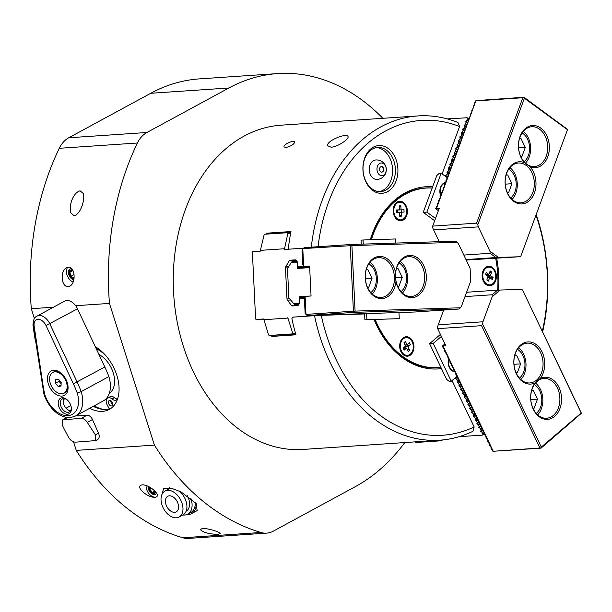 <?xml version="1.0" encoding="UTF-8"?>
<svg xmlns="http://www.w3.org/2000/svg" width="612" height="612" viewBox="0 0 612 612"><rect width="100%" height="100%" fill="white"/><g stroke="black" fill="none" stroke-linecap="round" stroke-linejoin="round"><path stroke-width="0.92" d="M137.425 143.009A29.544 21.573 -93.9 0 1 146.903 132.49L68.758 137.776A29.544 21.573 86.1 0 0 59.28 148.295L137.425 143.009A251.134 183.37 -93.9 0 0 109.456 303.414L154.4 445.1L76.248 450.394L73.532 441.818M404.777 442.56A214.208 156.404 86.1 0 1 355.358 486.632L273.365 531.132A29.544 21.573 -93.9 0 1 266.641 533.121A29.544 21.573 -93.9 0 1 260.98 532.486A251.134 183.37 -93.9 0 1 154.4 445.1M382.829 118.3A214.208 156.404 86.1 0 0 277.672 73.593A214.208 156.404 86.1 0 0 228.903 87.99L146.903 132.49M292.567 317.192L319.778 315.203L364.614 313.956L321.285 315.341A9718.652 173.831 177.2 0 0 314.537 315.67A162.501 118.651 86.1 0 0 439.867 440.181L303.101 449.438A162.501 118.651 -93.9 0 1 173.754 295.321A162.501 118.651 -93.9 0 1 281.16 125.177L417.927 115.928A162.501 118.651 -93.9 0 1 457.929 122.492A9718.652 5661.956 -53.9 0 1 459.589 126.516L442.101 173.953M66.371 380.282A11.819 7.658 61.5 0 1 67.641 384.879A11.819 7.658 61.5 0 1 67.718 386.876A11.819 7.658 61.5 0 1 64.589 392.912L63.992 393.233A11.819 7.658 61.5 0 1 51.63 386.501A11.819 7.658 61.5 0 1 52.716 372.463A11.819 7.658 61.5 0 1 62.256 375.332A11.819 7.658 61.5 0 1 67.129 387.197A11.819 7.658 61.5 0 1 63.992 393.233M52.716 372.463L53.313 372.142A11.819 7.658 61.5 0 1 61.713 373.963A11.819 7.658 61.5 0 1 64.872 377.528M55.539 383.319L55.692 379.67L58.507 379.203L61.169 382.385L61.024 386.034L58.209 386.501L55.539 383.319L59.104 381.383L61.116 383.785M58.209 386.501L61.07 384.948M59.157 379.983L59.104 381.383M63.977 398.588A7.39 4.789 -118.5 0 0 64.551 406.138A7.39 4.789 -118.5 0 0 70.571 410.736M67.595 384.512A7.979 5.171 -118.5 0 0 67.634 384.015M62.439 374.437A7.979 5.171 -118.5 0 0 61.996 374.2M53.779 370.245A13.885 8.996 61.5 0 1 61.009 373.106A13.885 8.996 61.5 0 1 67.97 385.935A13.885 8.996 61.5 0 1 60.098 395.995A13.885 8.996 61.5 0 1 47.95 382.569A13.885 8.996 61.5 0 1 53.779 370.245M62.256 397.754A8.866 5.745 -118.5 0 0 58.538 405.618A8.866 5.745 -118.5 0 0 66.295 414.186A8.866 5.745 -118.5 0 0 71.321 407.768A8.866 5.745 -118.5 0 0 66.876 399.575A8.866 5.745 -118.5 0 0 62.256 397.754M71.26 407.332A7.39 4.789 61.5 0 1 69.317 411.96A7.39 4.789 61.5 0 1 61.583 407.745A7.39 4.789 61.5 0 1 62.271 398.97A7.39 4.789 61.5 0 1 63.671 398.588A7.39 4.789 61.5 0 1 67.205 399.866M44.829 394.579A85.68 55.516 61.5 0 1 43.039 385.353L34.157 326.188A8.866 5.745 61.5 0 1 38.089 319.357A8.866 5.745 61.5 0 1 46.038 325.584L73.356 383.8A85.68 55.516 61.5 0 1 77.219 392.919A23.639 15.315 61.5 0 1 67.771 415.632A23.639 15.315 61.5 0 1 44.829 394.579L43.957 394.281C48.861 408.877 62.133 422.02 75.651 415.923A26.591 17.228 -118.5 0 0 81.182 391.619A88.633 57.436 -118.5 0 0 77.135 382.049L49.817 323.832A11.819 7.658 -118.5 0 0 36.972 316.144C34.226 317.322 32.979 320.459 33.216 325.553L43.957 394.281M77.219 392.919L81.182 391.619L108.875 376.587A88.633 57.436 -118.5 0 0 104.828 367.024L77.51 308.8A11.819 7.658 -118.5 0 0 64.658 301.119L36.972 316.144M75.651 415.923L103.336 400.891A26.591 17.228 -118.5 0 0 108.875 376.587M70.847 405.603L66.019 408.227M109.296 393.401A22.896 14.833 -118.5 0 0 113.61 374.169A22.896 14.833 -118.5 0 0 98.93 354.455M34.425 318.546L31.304 308.7A251.134 183.37 -93.9 0 1 59.28 148.295M31.304 308.7L53.443 307.209M75.659 305.702L109.456 303.414M68.33 267.184C75.1 266.61 76.286 282.866 69.906 286.079L68.192 286.592C61.139 287.196 59.877 270.978 66.593 267.704L68.33 267.184M74.151 215.868L70.824 212.762C68.628 206.213 72.843 192.658 80.118 190.837L83.309 193.507C85.053 199.696 81.006 213.642 74.151 215.868M68.758 137.776L150.759 93.276A214.208 156.404 -93.9 0 1 199.52 78.879L277.672 73.593M260.98 532.486L182.827 537.772A29.544 21.573 86.1 0 0 188.488 538.407L266.641 533.121M182.827 537.772A251.134 183.37 -93.9 0 1 76.248 450.394M68.705 437.511A251.134 183.37 -93.9 0 1 62.202 424.927L62.753 419.817L81.274 418.34C83.515 418.409 85.512 419.748 87.279 422.372L95.395 434.864L95.671 440.594L75.513 442.17C72.843 442.025 70.579 440.472 68.705 437.511M65.997 418.057L65.706 417.154M35.565 341.198L35.167 339.698A251.134 183.37 -93.9 0 1 32.949 324.788L33.438 320.803M202.297 528.47C208.746 528.317 219.785 531.989 220.152 533.519L218.094 534.421C209.097 534.085 203.176 532.486 200.315 529.625L202.297 528.47M142.321 484.834C149.519 484.62 160.704 494.779 156.404 496.936L154.966 497.304C147.683 497.717 136.109 487.802 140.844 485.217L142.321 484.834M186.974 514.547A17.725 11.49 -118.5 0 0 191.533 513.636A17.725 11.49 -118.5 0 0 196.245 503.645L181.083 491.941L171.13 488.124L163.603 488.46L162.172 494.014M196.245 503.645L197.148 510.592L191.533 513.636M75.521 415.992L87.049 415.211A5.906 3.833 61.5 0 1 92.489 419.549L98.501 433.181A5.906 3.833 61.5 0 1 97.629 439.531L95.671 440.594M95.265 346.652A36.934 23.929 61.5 0 1 116.823 375.278A36.934 23.929 61.5 0 1 109.257 409.443A36.934 23.929 61.5 0 1 89.734 408.281M67.817 267.253A8.866 5.745 -118.5 0 0 67.083 275.155A8.866 5.745 -118.5 0 0 73.103 282.101M71.65 268.637A6.105 3.955 -118.5 0 0 71.183 268.637A6.105 3.955 -118.5 0 0 70.074 268.951A6.105 3.955 -118.5 0 0 68.873 274.765A6.105 3.955 -118.5 0 0 73.784 279.913M146.077 485.461A8.866 5.745 -118.5 0 0 155.264 497.143A8.866 5.745 -118.5 0 0 156.603 496.822M148.135 486.311A6.105 3.955 -118.5 0 0 150.498 492.637A6.105 3.955 -118.5 0 0 155.555 494.259A6.105 3.955 -118.5 0 0 156.573 493.287M74.565 215.814A8.866 1.92 162.4 0 1 76.424 214.881M93.292 406.345A36.934 23.929 -118.5 0 0 109.341 408.892L107.23 405.029A5.906 3.833 61.5 0 1 107.766 397.984L110.137 396.698A5.906 3.833 61.5 0 1 114.429 397.685A5.906 3.833 -118.5 0 0 117.359 398.986M94.24 405.825A38.701 25.077 -118.5 0 0 103.527 409.42M109.341 408.892A36.934 23.929 -118.5 0 0 110.979 408.365M374.093 319.563A91.295 66.662 86.1 0 0 441.482 368.6M374.238 319.563A90.117 65.798 86.1 0 0 437.396 367.797A90.117 65.798 86.1 0 0 440.923 367.43M321.285 315.341A157.774 115.201 86.1 0 0 474.155 426.954L452.038 380.565M474.155 426.954A9718.652 5835.78 49.5 0 1 472.9 431.299A162.501 118.651 86.1 0 1 439.867 440.181M289.216 249.16L288.443 247.875A162.501 118.651 -93.9 0 1 290.654 233.172A162.501 118.651 -93.9 0 1 290.968 231.543L266.794 233.18L290.884 231.956M283.111 335.682A147.729 107.865 -93.9 0 1 282.912 335.047M260.375 250.369L264.246 234.274L287.609 232.698L287.885 233.264L284.549 248.74L260.375 250.369L260.414 251.111L252.756 251.624L252.381 252.243L255.617 318.928L256.046 319.495L263.703 318.974L268.561 334.925L269.15 335.483L292.521 333.9L292.735 333.288L295.504 333.203A162.501 118.651 86.1 0 0 295.971 334.81L271.805 336.447A162.501 118.651 -93.9 0 1 271.498 335.407M466.214 260.054L519.274 256.765L498.459 257.423L489.952 251.218L478.339 226.876L477.804 224.688L476.603 223.143L522.832 97.736L523.987 97.27L475.922 100.62L436.394 208.623L436.081 208.96L435.721 208.394L437.511 205.074L437.152 204.507L438.942 201.187L438.582 200.621L440.372 197.309L440.013 196.735L441.803 193.423L441.443 192.857L443.241 189.536L442.874 188.97L444.672 185.65L444.312 185.084L446.102 181.772L445.743 181.198L448.435 174.894L446.653 174.933L444.725 175.866M446.89 172.156L448.611 173.41L449.866 171.016L448.083 171.054L447.058 171.704L447.479 172.699L446.653 174.933M448.91 168.813L450.271 169.914L451.296 167.13L449.514 167.168L448.321 168.269L448.91 168.813L448.083 171.054M450.34 164.926L451.702 166.036L452.735 163.243L450.945 163.282L449.919 163.932L450.34 164.926L449.514 167.168M451.771 161.04L453.132 162.149L454.165 159.357L452.383 159.395L451.35 160.053L451.771 161.04L450.945 163.282M453.201 157.162L454.563 158.263L455.596 155.479L453.813 155.517L452.788 156.167L453.201 157.162L452.383 159.395M454.639 153.275L456.001 154.377L457.026 151.592L455.244 151.631L454.05 152.732L454.639 153.275L453.813 155.517M456.07 149.389L457.432 150.498L458.457 147.706L456.674 147.744L455.481 148.846L456.07 149.389L455.244 151.631M456.912 144.96L458.633 146.222L459.887 143.82L458.105 143.858L457.08 144.516L457.501 145.503L456.674 147.744M458.931 141.624L460.293 142.726L461.326 139.941L459.536 139.98L458.51 140.63L458.931 141.624L458.105 143.858M459.78 137.195L461.502 138.45L462.756 136.055L460.966 136.094L459.941 136.744L460.362 137.738L459.536 139.98M461.792 133.852L463.154 134.961L464.187 132.169L462.404 132.207L461.379 132.858L461.792 133.852L460.966 136.094M462.641 129.423L464.363 130.685L465.617 128.283L463.835 128.321L462.81 128.979L463.23 129.966L462.404 132.207M464.661 126.087L466.023 127.189L467.048 124.404L465.265 124.443L464.072 125.544L464.661 126.087L463.835 128.321M466.092 122.201L467.453 123.303L468.478 120.518L466.696 120.556L465.502 121.658L466.092 122.201L465.265 124.443M466.757 120.602L467.583 118.361L468.884 119.424L468.922 118.307L470.444 115.737L470.353 114.421L471.875 111.851L471.791 110.535L473.306 107.964L473.221 106.656L474.736 104.086L474.652 102.77L475.922 100.62M482.616 323.993L541.322 447.089L581.201 413.024L522.495 289.927L520.858 289.392L500.035 290.05L492.155 296.782L482.944 321.782L482.616 323.993L481.575 325.676L437.664 328.644L445.873 345.857L442.713 345.78L442.415 346.522L444.519 349.567L444.22 350.309L448.122 357.125L447.823 357.867L449.927 360.912L449.973 362.373L451.733 364.691L451.434 365.433L453.53 368.47L453.24 369.212L455.336 372.257L455.389 373.718L457.141 376.036L456.843 376.778L458.334 379.012L456.606 379.096L457.646 381.276L458.946 379.815L458.334 379.012M458.839 380.075L460.132 382.791L458.357 382.921L459.398 385.101L458.411 382.875M459.451 385.055L460.645 383.854L460.453 384.344L461.938 386.57L460.163 386.7L461.196 388.88L460.216 386.654M461.257 388.834L462.45 387.641L462.251 388.123L463.743 390.357L461.961 390.487L463.001 392.667L462.014 390.441M463.054 392.621L464.248 391.42L464.401 392.629L465.548 394.136L463.766 394.266L464.806 396.446L463.819 394.22M464.86 396.4L466.053 395.199L465.862 395.689L467.346 397.915L465.571 398.045L466.612 400.225L465.625 397.999M467.377 401.832L466.084 400.868L467.683 399.498L469.152 401.702L467.377 401.832L468.471 403.966L467.43 401.786M468.471 403.966L469.664 402.765L469.465 403.247L470.957 405.481L469.174 405.611L470.215 407.791L469.228 405.565M470.268 407.745L471.462 406.544L471.615 407.753L472.762 409.26L470.98 409.39L472.02 411.57L471.033 409.344M472.074 411.524L473.267 410.331L474.56 413.046L472.785 413.177L473.826 415.357L472.839 413.131M473.879 415.311L475.073 414.11L476.366 416.826L474.591 416.956L475.623 419.136L474.644 416.91M475.685 419.09L476.878 417.889L476.679 418.371L478.171 420.605L476.388 420.735L477.429 422.915L476.442 420.689M477.482 422.869L478.676 421.676L478.829 422.884L479.976 424.391L478.194 424.521L479.234 426.702L478.247 424.476M480.053 428.255L478.706 427.337L480.305 425.967L481.774 428.171L480.053 428.255L481.093 430.435L482.386 428.981L481.774 428.171M482.287 429.234L483.579 431.95L481.858 432.034L482.899 434.214L484.191 432.761L483.579 431.95M484.092 433.021L484.245 434.229L485.997 436.54L486.043 438.008L487.802 440.326L487.848 441.788L489.6 444.105L489.654 445.574L491.405 447.885L491.107 448.627L492.92 451.289L540.801 447.93L541.322 447.089M327.688 145.763L331.161 147.209C337.617 146.957 349.605 138.786 347.983 136.507C346.996 132.544 325.905 140.928 327.688 145.763M392.682 158.003A22.162 16.18 86.1 0 0 377.711 147.4A22.162 16.18 86.1 0 0 363.069 170.603A22.162 16.18 86.1 0 0 380.702 191.617A22.162 16.18 86.1 0 0 392.682 158.003M394.969 157.001A23.929 17.473 -93.9 0 1 381.574 193.331A23.929 17.473 -93.9 0 1 364.706 157.957A23.929 17.473 -93.9 0 1 394.969 157.001M498.627 290.111A91.295 66.662 86.1 0 0 496.684 258.295M542.324 331.13A157.774 115.201 86.1 0 0 536.051 215.447M542.66 331.826A162.501 118.651 86.1 0 0 536.288 214.804M425.776 188.091A90.117 65.798 86.1 0 0 423.619 188.121M370.444 239.759A90.117 65.798 -93.9 0 1 425.225 187.983A90.117 65.798 -93.9 0 1 432.194 188.014M370.275 239.766A91.295 66.662 -93.9 0 1 432.661 186.759M318.087 246.713A157.774 115.201 -93.9 0 1 459.589 126.516M311.309 247.172A162.501 118.651 -93.9 0 1 417.927 115.928M263.711 319.104L258.945 319.426A162.501 118.651 -93.9 0 1 258.937 319.403M437.917 367.613A90.117 65.798 -93.9 0 1 435.782 367.881M421.438 188.389A89.964 65.691 -93.9 0 1 422.012 188.351L426.044 188.075A89.964 65.691 -93.9 0 1 432.179 188.052M483.985 433.694L482.317 435.124L459.054 436.7M466.665 400.179L467.958 398.726L467.346 397.915M479.288 426.656L480.588 425.195L479.976 424.391M415.41 441.841L415.724 442.499L439.087 440.915L438.773 440.257M439.087 440.915L439.936 440.77L439.668 440.196M439.936 440.77L443.042 439.913M456.934 376.969L454.509 378.453M482.899 434.214L483.908 433.533M481.093 430.435L482.111 429.754M481.858 432.034L480.512 431.116M480.29 425.937L480.481 425.455M478.706 427.337L479.234 426.702M478.194 424.521L477.108 423.994L477.429 422.915M476.388 420.735L475.096 419.771L475.623 419.136M474.591 416.956L473.504 416.428L473.826 415.357M472.785 413.177L471.699 412.649L472.02 411.57M470.98 409.39L469.894 408.862L470.215 407.791M469.174 405.611L467.882 404.647L468.409 404.012M467.667 399.468L467.859 398.986M466.084 400.868L466.612 400.225M465.571 398.045L464.485 397.517L464.806 396.446M463.766 394.266L462.68 393.738L463.001 392.667M461.961 390.487L460.668 389.523L461.196 388.88M460.163 386.7L459.077 386.172L459.398 385.101M457.646 381.276L458.663 380.588M458.357 382.921L457.065 381.957M456.606 379.096L455.267 378.4M479.999 428.301L481.04 430.481M481.805 432.08L482.837 434.26M466.696 120.556L467.522 118.315L466.941 117.772L468.662 119.026M447.204 118.889L466.941 117.772M447.242 177.136L445.444 175.82M466.918 117.558L468.716 118.866M448.604 173.433L447.479 172.699M448.971 168.858L448.145 171.092M450.401 164.972L449.575 167.214M451.832 161.086L451.006 163.328M453.262 157.2L452.436 159.441M454.693 153.321L453.867 155.555M456.124 149.435L455.305 151.677M458.625 146.245L457.501 145.503M457.562 145.549L456.736 147.79M458.992 141.663L458.166 143.904M461.494 138.473L460.362 137.738M460.423 137.784L459.597 140.018M461.853 133.898L461.027 136.139M464.355 130.708L463.23 129.966M463.284 130.012L462.458 132.253M464.715 126.126L463.896 128.367M466.153 122.247L465.327 124.481M447.54 172.737L446.714 174.978M303.644 266.289L298.274 266.457L303.544 266.098M314.537 315.67L292.582 317.154L291.878 318.691A162.501 118.651 86.1 0 0 295.504 333.203M298.243 305.258L291.488 305.472A1.775 1.209 88.2 0 0 292.337 305.931A1.775 1.209 88.2 0 0 292.368 305.931L297.409 305.595A2.953 2.02 88.2 0 0 299.276 302.504L299.146 299.704L299.834 298.618L304.646 298.296M303.384 248.204L284.58 249.474L284.549 248.74M263.741 319.709L287.908 318.079L287.87 317.337M291.488 305.472L287.395 300.132A1.775 1.209 88.2 0 1 286.982 298.901L285.475 267.911A1.775 1.209 -91.8 0 1 285.773 266.633L289.323 260.773A1.775 1.209 -91.8 0 1 290.149 260.199L295.191 259.855A2.953 2.02 -91.8 0 1 295.236 259.855A2.953 2.02 -91.8 0 1 297.348 262.67L297.486 265.478L298.274 266.457M292.735 333.288L287.908 318.079M287.885 233.264L290.654 233.172M269.15 335.483L295.787 334.19M287.609 232.698L290.761 232.598M397.647 212.295L396.729 211.262L397.647 210.054A4.284 2.93 -91.8 0 0 397.739 212.287M396.469 210.926L396.507 211.622M397.662 209.985A4.284 2.93 -91.8 0 0 397.647 210.054L396.431 210.092L397.647 210.054L397.762 212.287M403.974 209.725L397.647 210.054L403.974 209.725L404.088 212.089L399.452 212.295M396.431 210.069L399.338 209.878L396.423 209.97L396.538 212.326L399.452 212.234L399.644 216.22L401.365 216.166L401.174 212.18M399.338 209.878L399.139 205.892L400.868 205.839L399.208 207.154M399.59 215.072L401.365 216.166M401.059 209.817L400.868 205.839M440.785 195.144A8.866 6.472 -93.9 0 1 445.375 182.996M442.308 184.35A8.866 6.472 -93.9 0 1 445.406 182.942M377.191 313.306A8.866 6.472 -93.9 0 1 376.288 313.451A8.866 6.472 -93.9 0 1 375.041 313.375M375.982 313.459A8.866 6.472 -93.9 0 1 375.684 313.489A8.866 6.472 -93.9 0 1 374.345 313.39M519.274 256.765L520.858 256.122L567.469 129.69L524.408 98.249L477.804 224.688M520.858 256.122L567.469 129.69M465.977 259.565L495.927 257.537L490.105 253.284L463.835 255.066M523.987 97.27L567.645 129.476M524.408 162.662A21.122 15.422 86.1 0 0 505.879 175.346A21.122 15.422 86.1 0 0 514.684 202.014A21.122 15.422 86.1 0 0 534.414 192.971A21.122 15.422 86.1 0 0 530.053 166.785A21.122 15.422 86.1 0 0 547.778 156.718A21.122 15.422 86.1 0 0 541.666 128.818A21.122 15.422 86.1 0 0 521.103 134.043A21.122 15.422 86.1 0 0 524.408 162.662L530.053 166.785M498.459 257.423L495.927 257.537M523.811 97.476L524.408 98.249M489.952 251.218L490.105 253.284M532.83 192.466A19.944 14.566 86.1 0 0 531.759 172.324A19.944 14.566 86.1 0 0 518.395 163.006A19.944 14.566 86.1 0 0 505.214 183.891A19.944 14.566 86.1 0 0 521.087 202.802A19.944 14.566 86.1 0 0 532.83 192.466M546.195 156.213A19.944 14.566 86.1 0 0 545.124 136.071A19.944 14.566 86.1 0 0 531.759 126.753A19.944 14.566 86.1 0 0 518.578 147.637A19.944 14.566 86.1 0 0 534.452 166.548A19.944 14.566 86.1 0 0 546.195 156.213M476.098 100.904L522.832 97.736M436.394 208.623L439.209 208.432L432.692 226.111L432.432 227.159L433.625 229.905L478.339 226.876M476.603 223.143L432.692 226.111M468.884 119.424L468.478 120.518M467.453 123.303L467.048 124.404M466.023 127.189L465.617 128.283M464.592 131.075L464.187 132.169M463.154 134.961L462.756 136.055M461.723 138.84L461.326 139.941M460.293 142.726L459.887 143.82M458.862 146.612L458.457 147.706M457.432 150.498L457.026 151.592M456.001 154.377L455.596 155.479M454.563 158.263L454.165 159.357M453.132 162.149L452.735 163.243M451.702 166.036L451.296 167.13M450.271 169.914L449.866 171.016M448.841 173.8L448.435 174.894M436.081 208.96L438.399 210.65M439.248 241.686L433.625 229.905M460.4 307.775L461.502 306.122L470.712 281.122L470.085 268.186L458.48 243.844L457.225 242.268L351.908 245.611L355.09 311.11L460.4 307.775L458.786 309.037L354.34 312.35L353.415 311.194L305.985 314.407L305.143 297.004L305.816 296.361L311.057 296.001L309.626 266.495L304.386 266.855L309.634 266.687M457.225 242.268L455.496 241.174L351.051 244.486L351.908 245.611M353.415 311.194L350.24 245.695L302.665 248.625L302.06 250.209L302.756 264.613L304.386 266.855M470.085 268.186L470.712 281.122M302.665 248.625L304.317 247.646L351.051 244.486M302.81 248.9L303.651 266.304M395.979 281.321A21.122 15.422 86.1 0 0 413.987 297.378A21.122 15.422 86.1 0 0 426.189 274.612A21.122 15.422 86.1 0 0 409.849 255.441A21.122 15.422 86.1 0 0 395.566 272.723A21.122 15.422 86.1 0 0 379.654 256.405A21.122 15.422 86.1 0 0 365.219 276.548A21.122 15.422 86.1 0 0 379.585 298.465A21.122 15.422 86.1 0 0 395.979 281.321L395.566 272.723M351.051 245.06L350.24 245.695M354.279 311.745L355.09 311.11M409.099 256.68A19.944 14.566 86.1 0 0 408.717 256.696A19.944 14.566 86.1 0 0 395.536 277.58A19.944 14.566 86.1 0 0 411.409 296.491A19.944 14.566 86.1 0 0 424.613 275.874A19.944 14.566 86.1 0 0 409.099 256.68M378.905 257.637A19.944 14.566 86.1 0 0 378.522 257.66A19.944 14.566 86.1 0 0 365.341 278.537A19.944 14.566 86.1 0 0 381.215 297.455A19.944 14.566 86.1 0 0 394.411 276.831A19.944 14.566 86.1 0 0 378.905 257.637M458.786 309.037L414.882 312.005L307.607 315.509L354.34 312.35M305.985 314.407L305.12 313.306L304.424 298.893L305.143 297.004M305.87 314.713L307.607 315.509M525.463 163.152A19.202 14.022 86.1 0 0 523.306 131.328M524.04 161.721A16.134 11.781 86.1 0 0 529.548 146.895A16.134 11.781 86.1 0 0 522.097 132.942M519.473 138.771L521.103 138.717L525.272 147.446L521.959 156.42L520.728 156.458M518.593 147.905L525.272 147.446M519.45 138.825L521.103 138.717M372.226 294.058A19.202 14.022 86.1 0 0 370.069 262.234M370.811 292.62A16.134 11.781 86.1 0 0 376.319 277.794A16.134 11.781 86.1 0 0 368.86 263.849M366.236 269.67L367.866 269.617L372.035 278.353L368.73 287.326L367.491 287.365M366.213 269.731L367.866 269.617M365.364 278.804L372.035 278.353M510.676 197.974A16.134 11.781 86.1 0 0 516.191 183.149A16.134 11.781 86.1 0 0 508.733 169.195M506.109 175.024L507.738 174.971L511.907 183.699L508.603 192.673L507.363 192.711M512.099 199.405A19.202 14.022 86.1 0 0 509.941 167.581M505.229 184.158L511.907 183.699M506.086 175.078L507.738 174.971M401.005 291.664A16.134 11.781 86.1 0 0 406.513 276.838A16.134 11.781 86.1 0 0 399.055 262.885M396.431 268.714L398.068 268.66L402.229 277.397L398.925 286.362L397.685 286.401M402.421 293.102A19.202 14.022 86.1 0 0 400.263 261.27M396.415 268.775L398.068 268.66M395.559 277.848L402.229 277.397M297.287 262.15L291.396 262.204L287.472 268.691L288.887 297.899L294.28 304.355L299.069 304.034M299.268 303.078L293.416 303.812M311.049 295.956L299.138 296.759L299.268 299.505M309.68 267.628L297.761 268.438L297.631 265.654M298.503 266.45L298.564 267.804L297.761 268.438M298.564 267.804L309.649 267.054M297.034 261.286L297.034 261.821M291.396 262.204L292.207 261.576L297.019 261.248M299.1 303.927L299.054 303.43M294.28 304.355L299 304.21M300.064 298.602L299.995 297.31L299.138 296.759M305.082 297.149L299.995 297.31L305.189 296.958M434.681 220.725L423.221 212.356L426.847 212.112L435.522 218.446M423.221 212.356L436.777 175.583L439.148 173.403L441.168 173.265L447.517 177.908M426.847 212.112L441.168 173.265M440.563 195.519A9.31 6.793 -93.9 0 1 440.556 187.28A9.31 6.793 -93.9 0 1 445.674 182.491M361.233 244.157L361.042 240.133L363.054 239.996L363.253 244.096M399.269 318.638L364.897 319.801L399.269 318.638L398.97 312.556M395.604 243.071L395.406 238.971L363.054 239.996M366.917 319.663L366.626 313.749M378.445 313.26A9.31 6.793 -93.9 0 1 376.319 313.895A9.31 6.793 -93.9 0 1 376.143 313.902A9.31 6.793 -93.9 0 1 373.779 313.413M364.897 319.801L364.614 313.887M377.887 313.283A9.31 6.793 -93.9 0 1 376.013 313.902M483.457 271.774A8.866 6.472 -93.9 0 1 488.674 267.176A8.866 6.472 -93.9 0 1 495.728 275.584A8.866 6.472 -93.9 0 1 489.875 284.863A8.866 6.472 -93.9 0 1 483.931 280.724A8.866 6.472 -93.9 0 1 483.457 271.774M489.569 284.878A8.866 6.472 -93.9 0 1 489.271 284.909A8.866 6.472 -93.9 0 1 483.327 280.763A8.866 6.472 -93.9 0 1 482.853 271.812A8.866 6.472 -93.9 0 1 488.07 267.222A8.866 6.472 -93.9 0 1 488.376 267.207M487.137 275.775L490.434 275.553L491.719 272.057L489.439 273.327A4.284 2.494 -53.9 0 0 489.24 273.442M491.719 272.057L490.166 270.925L488.881 274.421L485.584 274.643M487.649 277.764L489.669 277.626L488.376 281.122L486.831 279.99L488.116 276.494L485.5 274.581L486.265 272.508L488.881 274.421M487.993 274.482A4.284 2.494 -53.9 0 0 487.06 275.721M489.669 277.626L492.285 279.539L493.05 277.466L490.334 276.968A4.284 1.53 20.2 0 1 487.45 276.004M490.434 275.553L493.05 277.466M400.684 219.876A8.866 6.472 -93.9 0 1 393.791 211.347A8.866 6.472 -93.9 0 1 399.659 202.182A8.866 6.472 -93.9 0 1 406.712 210.589A8.866 6.472 -93.9 0 1 400.852 219.869A8.866 6.472 -93.9 0 1 400.684 219.876M412.213 341.856A8.866 6.472 -93.9 0 1 407.424 355.304A8.866 6.472 -93.9 0 1 400.363 346.897A8.866 6.472 -93.9 0 1 406.223 337.617A8.866 6.472 -93.9 0 1 412.213 341.856M407.118 355.312A8.866 6.472 -93.9 0 1 406.819 355.343A8.866 6.472 -93.9 0 1 400.829 351.104A8.866 6.472 -93.9 0 1 405.618 337.656A8.866 6.472 -93.9 0 1 405.924 337.648M403.277 348.305L406.582 348.083L408.204 351.487L409.642 350.255L407.248 349.268A4.284 2.57 49.5 0 1 407.125 349.215M404.035 342.743A4.284 2.57 49.5 0 1 404.104 342.674L405.435 341.435L407.057 344.839L405.098 344.969M406.582 348.083L404.157 350.156L403.193 348.136L405.626 346.063L403.997 342.659L405.435 341.435M405.549 348.151A4.284 2.57 49.5 0 1 404.608 347.08L408.02 346.851L409.642 350.255M407.324 344.61L407.791 345.589A4.284 1.4 154.5 0 0 404.608 347.08A4.284 1.4 154.5 0 0 403.239 348.228L404.555 346.973M407.791 345.589L410.445 344.786L408.02 346.851M407.057 344.839L409.482 342.766L410.445 344.786M440.418 334.412L429.586 343.669L446.661 379.463L449.231 381.375L451.251 381.238L457.034 376.296M441.382 336.439L433.212 343.424L451.251 381.238M429.586 343.669L433.212 343.424M448.512 359.037A9.31 6.793 86.1 0 0 449.284 367.307A9.31 6.793 86.1 0 0 454.961 371.759M454.601 371.285A8.866 6.472 -93.9 0 1 448.772 359.382M451.404 364.262L451.664 364.859M454.662 371.369A8.866 6.472 -93.9 0 1 451.618 370.382M520.827 379.555A19.202 14.022 86.1 0 0 523.635 354.195A19.202 14.022 86.1 0 0 518.678 347.731M519.412 378.117A16.134 11.781 86.1 0 0 522.977 355.71A16.134 11.781 86.1 0 0 517.469 349.345M513.965 364.301L520.644 363.849L517.331 372.823L516.1 372.861M514.837 355.167L516.474 355.121L520.644 363.849M514.822 355.228L516.474 355.121M537.665 414.852A19.202 14.022 86.1 0 0 540.472 389.492A19.202 14.022 86.1 0 0 535.508 383.028M536.25 413.414A16.134 11.781 86.1 0 0 539.807 390.999A16.134 11.781 86.1 0 0 534.299 384.642M530.803 399.598L537.474 399.146L534.169 408.12L532.93 408.158M531.675 390.464L533.304 390.41L537.474 399.146M531.652 390.525L533.304 390.41M481.575 325.676L539.799 447.762M443.057 346.048L493.073 450.922M465.013 296.598L492.117 294.762L497.502 290.157L466.612 292.253M460.645 383.854L460.132 382.791M462.45 387.641L461.938 386.57M464.248 391.42L463.743 390.357M466.053 395.199L465.548 394.136M469.664 402.765L469.152 401.702M471.462 406.544L470.957 405.481M473.267 410.331L472.762 409.26M475.073 414.11L474.56 413.046M476.878 417.889L476.366 416.826M478.676 421.676L478.171 420.605M522.495 289.927L581.4 413.245L541 448.152L492.92 451.289M540.312 378.407A21.122 15.422 86.1 0 0 540.832 349.666A21.122 15.422 86.1 0 0 519.825 345.765A21.122 15.422 86.1 0 0 516.436 373.97A21.122 15.422 86.1 0 0 535.079 382.882A21.122 15.422 86.1 0 0 533.274 409.267A21.122 15.422 86.1 0 0 553.814 417.024A21.122 15.422 86.1 0 0 560.011 389.882A21.122 15.422 86.1 0 0 540.312 378.407L535.079 382.882M442.713 345.78L444.932 343.883M492.155 296.782L492.117 294.762M443.662 310.055L438.23 324.804L482.944 321.782M437.664 328.644L437.305 327.649L438.23 324.804M500.035 290.05L497.502 290.157M516.352 373.412A19.944 14.566 86.1 0 0 529.824 382.951A19.944 14.566 86.1 0 0 543.005 362.067A19.944 14.566 86.1 0 0 527.131 343.156A19.944 14.566 86.1 0 0 516.352 373.412M533.182 408.709A19.944 14.566 86.1 0 0 546.654 418.248A19.944 14.566 86.1 0 0 559.835 397.364A19.944 14.566 86.1 0 0 543.961 378.445A19.944 14.566 86.1 0 0 533.182 408.709M379.035 163.917A6.365 4.644 -93.9 0 1 385.637 166.365A6.365 4.644 -93.9 0 1 383.747 175.124A6.365 4.644 -93.9 0 1 377.367 171.658A6.365 4.644 -93.9 0 1 379.035 163.917M380.48 166.954A2.808 2.05 -93.9 0 1 381.437 166.548A2.808 2.05 -93.9 0 1 383.67 169.21A2.808 2.05 -93.9 0 1 381.812 172.148A2.808 2.05 -93.9 0 1 379.692 170.174A2.808 2.05 -93.9 0 1 380.48 166.954M381.146 166.594A2.808 2.05 -93.9 0 1 381.59 166.716A2.953 2.953 0 0 1 381.942 171.957A2.808 2.05 -93.9 0 1 381.873 172.003A2.808 2.05 -93.9 0 1 381.521 172.14M285.903 147.515C291.082 146.222 294.051 144.34 294.808 141.869C294.104 139.597 282.652 144.723 284.144 146.957L285.903 147.515M369.862 173.242A9.746 7.115 86.1 0 0 376.816 179.438A9.754 9.754 0 0 0 386.317 169.027A9.754 9.754 0 0 0 375.5 160A9.746 7.115 86.1 0 0 369.862 173.242M456.552 379.142L457.592 381.322M400.554 219.884A8.866 6.472 -93.9 0 1 400.248 219.915A8.866 6.472 -93.9 0 1 400.08 219.922A8.866 6.472 -93.9 0 1 393.83 206.818A8.866 6.472 -93.9 0 1 399.055 202.228A8.866 6.472 -93.9 0 1 399.353 202.212M433.587 367.904A89.964 65.691 86.1 0 0 434.16 367.873L438.192 367.598A89.964 65.691 86.1 0 0 440.877 367.338M497.648 290.157A89.964 65.691 86.1 0 0 495.697 258.363M371.362 239.736A89.964 65.691 -93.9 0 1 426.044 188.075M393.853 206.351A9.754 7.122 -93.9 0 1 406.184 205.961A9.754 7.122 -93.9 0 1 400.73 220.764A9.754 7.122 -93.9 0 1 393.853 206.351M400.891 351.525A9.754 7.122 86.1 0 0 413.222 351.135A9.754 7.122 86.1 0 0 406.353 336.722A9.754 7.122 86.1 0 0 400.891 351.525M375.179 319.533A89.964 65.691 86.1 0 0 438.192 367.598M495.674 280.694A9.754 7.122 86.1 0 0 488.804 266.289A9.754 7.122 86.1 0 0 483.342 281.084A9.754 7.122 86.1 0 0 495.674 280.694M266.794 233.18A162.501 118.651 86.1 0 0 266.618 234.113M110.772 400.692A2.953 1.913 -118.5 0 0 110.803 401.464A2.953 1.913 -118.5 0 0 112.769 404.379M107.766 397.984A5.906 3.833 61.5 0 1 112.057 398.978A5.906 3.833 -118.5 0 0 116.349 399.965A5.906 3.833 -118.5 0 0 117.504 398.71A32.719 21.206 -118.5 0 0 117.948 397.731M105.448 355.228A32.719 21.206 -118.5 0 0 96.222 348.679M108.431 402.75A2.953 1.913 61.5 0 1 109.173 400.585A2.953 1.913 61.5 0 1 112.264 402.268A2.953 1.913 61.5 0 1 111.988 405.779A2.953 1.913 61.5 0 1 108.431 402.75M182.628 505.527A14.772 9.57 -118.5 0 0 164.957 491.084A14.772 9.57 -118.5 0 0 163.588 508.633A14.772 9.57 -118.5 0 0 179.048 517.056A14.772 9.57 -118.5 0 0 182.628 505.527M165.63 503.194A8.866 5.745 61.5 0 1 167.78 496.278A8.866 5.745 61.5 0 1 177.052 501.327A8.866 5.745 61.5 0 1 176.233 511.862A8.866 5.745 61.5 0 1 165.63 503.194M179.048 517.056L183.003 514.906A14.772 9.57 -118.5 0 0 186.584 503.385A14.772 9.57 -118.5 0 0 179.064 490.931M171.421 488.192A14.772 9.57 -118.5 0 0 168.912 488.934L164.957 491.084M186.155 511.181A12.997 8.423 -118.5 0 0 189.269 501.06A12.997 8.423 -118.5 0 0 187.295 495.712M182.911 514.96A16.394 10.626 -118.5 0 0 187.739 514.187A16.394 10.626 -118.5 0 0 191.709 501.396A16.394 10.626 -118.5 0 0 190.89 498.413M169.455 487.833A16.394 10.626 -118.5 0 0 168.813 488.988M187.739 514.187L190.906 512.466A16.394 10.626 -118.5 0 0 195.236 502.46M73.861 279.546A6.105 3.955 61.5 0 1 69.332 274.451A6.105 3.955 61.5 0 1 70.319 268.836M74.06 278.253L70.908 276.219L69.875 272.248L71.948 270.351L73.218 271.192M74.044 274.513L70.908 276.219M72.583 270.772L69.875 272.248M73.983 278.85A4.873 3.159 61.5 0 1 69.577 274.252A4.873 3.159 61.5 0 1 71.55 269.785A4.873 3.159 61.5 0 1 72.599 269.923M155.792 494.121A6.105 3.955 61.5 0 1 151.019 492.431A6.105 3.955 61.5 0 1 148.586 486.525M155.272 491.551L155.219 492.201L152.327 492.453L149.756 489.149L149.925 487.259M154.844 491.092L152.327 492.453M151.447 488.231L149.756 489.149M155.861 492.262A4.873 3.159 61.5 0 1 155.586 492.675A4.873 3.159 61.5 0 1 151.317 492.262A4.873 3.159 61.5 0 1 149.053 486.769M278.123 233.34A147.729 107.865 -93.9 0 1 278.238 232.812M256.046 319.495L259.748 319.372M292.521 333.9L295.68 333.8M376.311 147.584A22.162 16.18 -93.9 0 1 389.859 158.194A22.162 16.18 -93.9 0 1 379.287 191.632M43.039 385.353A2.953 1.102 171.5 0 1 42.09 384.719M34.157 326.188A2.953 1.102 171.5 0 1 33.216 325.553M46.038 325.584L77.51 308.8M73.356 383.8L104.828 367.024M63.564 399.483L64.956 398.726M228.903 87.99L150.759 93.276M98.501 433.181L95.395 434.864M92.489 419.549L87.279 422.372M87.049 415.211L81.274 418.34M67.618 417.453L63.801 419.526M480.718 431.552L482.317 430.19M478.913 427.773L480.512 426.411M476.901 423.558L478.5 422.188M477.108 423.994L478.706 422.624M475.096 419.771L476.694 418.409M475.31 420.207L476.909 418.845M473.298 415.992L474.897 414.622M473.504 416.428L475.103 415.066M471.492 412.213L473.091 410.843M471.699 412.649L473.298 411.279M469.687 408.426L471.286 407.064M469.894 408.862L471.492 407.5M467.882 404.647L469.481 403.277M468.096 405.083L469.695 403.721M466.29 401.304L467.889 399.934M464.279 397.081L465.877 395.719M464.485 397.517L466.084 396.155M462.473 393.302L464.072 391.932M462.68 393.738L464.279 392.376M460.668 389.523L462.267 388.153M460.882 389.959L462.481 388.589M458.87 385.736L460.469 384.374M459.077 386.172L460.675 384.81M457.271 382.393L458.87 381.031M455.466 378.614L457.065 377.244M445.628 175.59L447.349 176.845M447.058 171.704L448.78 172.959M448.321 168.269L450.042 169.524M448.489 167.818L450.21 169.073M449.759 164.383L451.48 165.638M449.919 163.932L451.641 165.194M451.189 160.497L452.911 161.759M451.35 160.053L453.071 161.308M452.62 156.618L454.341 157.873M452.788 156.167L454.502 157.422M454.05 152.732L455.772 153.987M454.219 152.281L455.94 153.535M455.481 148.846L457.202 150.101M455.649 148.395L457.371 149.657M457.08 144.516L458.801 145.771M458.35 141.081L460.071 142.336M458.51 140.63L460.232 141.885M459.941 136.744L461.662 137.998M461.211 133.309L462.932 134.564M461.379 132.858L463.093 134.12M462.81 128.979L464.531 130.234M464.072 125.544L465.793 126.799M464.24 125.093L465.962 126.347M465.502 121.658L467.224 122.913M465.671 121.207L467.392 122.461M290.516 300.033L287.395 300.132M289.591 298.817L286.982 298.901M401.158 209.885L401.265 212.18M489.998 277.871L490.334 276.968M112.057 398.978L114.429 397.685M295.94 260.016L290.149 260.199M296.591 260.544L289.323 260.773M288.772 266.541L285.773 266.633M287.984 267.834L285.475 267.911M62.952 374.988L61.713 373.963M67.45 383.28L67.641 384.879M67.198 417.407L62.753 419.817M375.684 313.489L376.288 313.451M489.271 284.909L489.875 284.863M488.07 267.222L488.674 267.176M406.819 355.343L407.424 355.304M405.618 337.656L406.223 337.617M400.248 219.915L400.852 219.869M399.055 202.228L399.659 202.182"/></g></svg>

